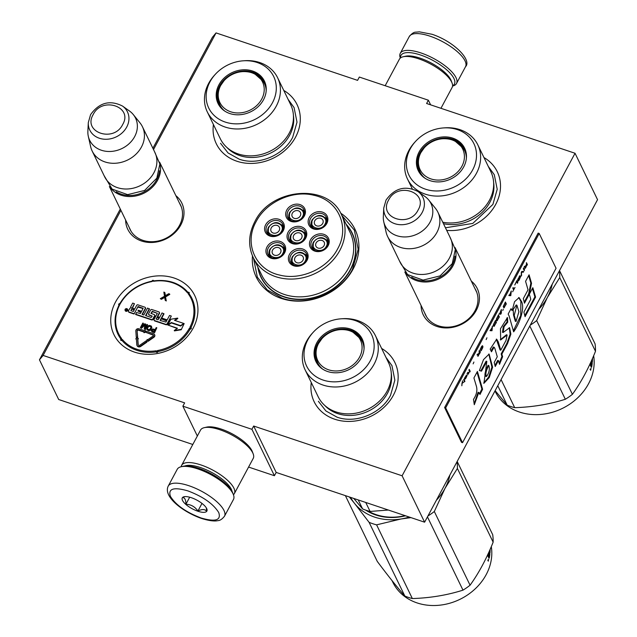 <?xml version="1.0" encoding="UTF-8"?>
<svg xmlns="http://www.w3.org/2000/svg" width="637" height="637" viewBox="0 0 637 637"><rect width="100%" height="100%" fill="white"/><g stroke="black" fill="none" stroke-linecap="round" stroke-linejoin="round"><path stroke-width="0.96" d="M153.509 149.544L216.047 32.909L357.572 80.358L359.34 77.061L428.375 100.208L426.607 103.497L575.044 153.262L402.106 475.783L253.677 426.026L251.91 429.314L182.875 406.175L184.634 402.879L43.109 355.438L120.919 210.321M252.475 255.923A54.846 46.206 -25.9 0 0 291.149 300.688A54.846 46.206 -25.9 0 0 353.089 269.101A54.846 46.206 -25.9 0 0 340.676 213.148M125.624 220.02A30.035 25.305 -25.9 0 0 148.126 242.371A30.035 25.305 -25.9 0 0 180.804 224.941A30.035 25.305 -25.9 0 0 175.868 195.647M421.065 305.473A30.035 25.305 -25.9 0 0 443.575 327.824A30.035 25.305 -25.9 0 0 476.253 310.394A30.035 25.305 -25.9 0 0 471.308 281.1M483.977 157.546A44.869 37.806 154.1 0 1 495.737 204.326A44.869 37.806 154.1 0 1 446.696 230.355M283.76 90.43A44.869 37.806 154.1 0 1 295.528 137.21A44.869 37.806 154.1 0 1 243.844 162.905A44.869 37.806 154.1 0 1 213.419 124.541M381.627 348.431A44.869 37.806 154.1 0 1 393.387 395.211A44.869 37.806 154.1 0 1 341.703 420.906A44.869 37.806 154.1 0 1 311.278 382.542M115.512 302.057A44.869 37.806 154.1 0 1 174.196 278.05A44.869 37.806 154.1 0 1 193.178 328.095A44.869 37.806 154.1 0 1 134.487 352.102A44.869 37.806 154.1 0 1 115.512 302.057M216.047 32.909L212.392 37.296L152.888 148.27M43.109 355.438L39.454 359.817L120.297 209.04M39.454 359.817L58.708 399.526L192.804 444.483M182.875 406.175L197.343 436.019M251.91 429.314L274.412 475.72L248.581 467.064M274.412 475.72L276.179 472.431L253.677 426.026M402.106 475.783L424.608 522.189L276.179 472.431M575.044 153.262L597.546 199.668L424.608 522.189M428.375 100.208L430.628 104.842M346.09 224.192A50.673 42.687 -25.9 0 1 352.197 233.102A50.673 42.687 -25.9 0 1 350.454 269.913A50.673 42.687 154.1 0 1 304.518 299.342A50.673 42.687 154.1 0 1 261.011 277.326A50.673 42.687 154.1 0 1 257.802 267.014M129.207 227.409A28.036 23.625 -25.9 0 0 130.052 229.424A28.036 23.625 -25.9 0 0 154.13 241.614A28.036 23.625 -25.9 0 0 179.546 225.323A28.036 23.625 -25.9 0 0 180.51 204.955A28.036 23.625 -25.9 0 0 179.451 203.044M424.656 312.863A28.036 23.625 -25.9 0 0 425.5 314.877A28.036 23.625 -25.9 0 0 449.571 327.068A28.036 23.625 -25.9 0 0 474.995 310.776A28.036 23.625 -25.9 0 0 475.958 290.408A28.036 23.625 -25.9 0 0 474.899 288.497M341.774 215.298L354.347 230.116L358.193 249.306L352.5 269.284C340.389 293.267 306.596 307.09 281.992 298.124L267.253 289.907L257.34 277.167L253.486 258.112M159.76 163.104A27.917 23.521 154.1 0 1 157.594 180.239A27.917 23.521 -25.9 0 1 134.224 196.228A27.917 23.521 -25.9 0 1 110.034 187.222M159.489 170.772A27.12 22.852 154.1 0 1 156.718 179.618A27.12 22.852 -25.9 0 1 116.221 191.753M142.425 126.699L154.895 152.41A27.917 23.521 154.1 0 1 153.939 172.699A27.917 23.521 -25.9 0 1 128.626 188.91A27.917 23.521 -25.9 0 1 104.651 176.783L92.182 151.065A27.917 23.521 -25.9 0 0 116.157 163.199A27.917 23.521 -25.9 0 0 141.47 146.98A27.917 23.521 154.1 0 0 142.425 126.699A27.917 23.521 154.1 0 0 139.989 122.861L133.308 114.596A25.472 21.459 154.1 0 1 134.662 136.605A25.472 21.459 -25.9 0 1 109.182 151.495A25.472 21.459 -25.9 0 1 88.328 136.414L90.677 146.773A27.917 23.521 -25.9 0 0 92.182 151.065M122.487 106.045C109.867 99.714 99.229 102.581 90.581 114.644L88.304 122.623A20.917 17.621 -25.9 0 0 103.425 139.137A20.917 17.621 -25.9 0 0 126.723 127.05A20.917 17.621 -25.9 0 0 122.487 106.045L129.502 111.029A25.472 21.459 154.1 0 1 133.308 114.596M88.304 122.623L87.882 131.214A25.472 21.459 -25.9 0 0 88.328 136.414M455.208 248.557A27.917 23.521 154.1 0 1 453.042 265.693A27.917 23.521 -25.9 0 1 429.672 281.689A27.917 23.521 -25.9 0 1 405.482 272.676M454.937 256.225A27.12 22.852 154.1 0 1 452.166 265.072A27.12 22.852 -25.9 0 1 411.669 277.206M437.874 212.153L450.343 237.872A27.917 23.521 154.1 0 1 449.388 258.152A27.917 23.521 -25.9 0 1 424.075 274.372A27.917 23.521 -25.9 0 1 400.1 262.237L387.63 236.518A27.917 23.521 -25.9 0 0 411.598 248.653A27.917 23.521 -25.9 0 0 436.91 232.433A27.917 23.521 154.1 0 0 437.874 212.153A27.917 23.521 154.1 0 0 435.429 208.315L428.757 200.05A25.472 21.459 154.1 0 1 430.102 222.058A25.472 21.459 -25.9 0 1 404.63 236.948A25.472 21.459 -25.9 0 1 383.769 221.867L386.126 232.226A27.917 23.521 -25.9 0 0 387.63 236.518M417.936 191.498C405.315 185.168 394.677 188.034 386.022 200.098L383.753 208.076A20.917 17.621 -25.9 0 0 398.866 224.59A20.917 17.621 -25.9 0 0 422.172 212.503A20.917 17.621 -25.9 0 0 417.936 191.498L424.951 196.483A25.472 21.459 154.1 0 1 428.757 200.05M383.753 208.076L383.331 216.668A25.472 21.459 -25.9 0 0 383.769 221.867M224.471 516.257L233.468 499.472A31.906 11.211 -151.8 0 0 233.405 494.662L232.704 492.831A30.313 10.654 -151.8 0 0 232.29 491.868A30.313 10.654 -151.8 0 0 198.927 468.378A30.313 10.654 -151.8 0 0 183.177 466.276L181.274 466.706A31.906 11.211 -151.8 0 0 177.229 469.31L168.232 486.095C162.841 496.756 183.337 512.204 201.642 518.494C212.726 521.926 216.986 520.851 217.878 520.628C219.908 520.652 222.106 519.195 224.471 516.257A31.906 11.211 -151.8 0 0 188.847 485.705A31.906 11.211 -151.8 0 0 168.232 486.095M233.405 494.662A31.906 11.211 -151.8 0 0 232.967 493.651A31.906 11.211 -151.8 0 0 197.844 468.92A31.906 11.211 -151.8 0 0 181.274 466.706M188.019 490.928C173.734 486.811 167.865 488.627 170.421 496.366C175.836 505.069 186.084 512.275 201.149 518C215.433 522.117 221.302 520.31 218.746 512.57C213.331 503.867 203.084 496.653 188.019 490.928M191.299 497.696A13.958 4.905 -151.8 0 0 184.053 496.733A13.958 4.905 -151.8 0 0 184.491 503.119A13.958 4.905 -151.8 0 0 197.868 511.232A13.958 4.905 -151.8 0 0 206.858 508.955A13.958 4.905 -151.8 0 0 191.299 497.696M184.857 496.605L182.668 497.529C184.841 497.72 185.924 499.957 185.916 504.225C191.004 504.464 194.994 506.733 197.9 511.049C201.897 509.051 204.811 509.09 206.627 511.169L206.348 507.936M197.9 511.049L201.985 503.413M185.916 504.225L189.683 497.21M400.538 57.887A30.313 10.654 28.2 0 1 420.571 55.021A30.313 10.654 28.2 0 1 453.934 78.51A30.313 10.654 28.2 0 1 452.573 85.796M400.323 58.063A31.906 11.211 28.2 0 1 400.283 53.317A31.906 11.211 28.2 0 1 420.898 52.927A31.906 11.211 28.2 0 1 456.02 77.658A31.906 11.211 28.2 0 1 456.522 83.479A31.906 11.211 28.2 0 1 452.549 86.067M232.043 491.382A27.917 9.81 -151.8 0 0 231.279 489.2A27.917 9.81 -151.8 0 0 200.551 467.566A27.917 9.81 -151.8 0 0 184.754 466.029M233.429 494.726A29.915 10.511 -151.8 0 0 234.36 493.587A29.915 10.511 -151.8 0 0 233.883 488.133A29.915 10.511 -151.8 0 0 200.966 464.954A29.915 10.511 -151.8 0 0 181.633 465.321A29.915 10.511 -151.8 0 0 181.203 466.722M234.36 493.587L253.239 458.377A29.915 10.511 -151.8 0 0 253.176 453.863L252.308 451.577A27.917 9.81 -151.8 0 0 251.926 450.693A27.917 9.81 -151.8 0 0 221.198 429.059A27.917 9.81 -151.8 0 0 206.691 427.116L204.302 427.658A29.915 10.511 -151.8 0 0 200.512 430.102L181.633 465.321M253.176 453.863A29.915 10.511 -151.8 0 0 252.77 452.915A29.915 10.511 -151.8 0 0 219.845 429.736A29.915 10.511 -151.8 0 0 204.302 427.658M385.17 85.724L399.391 59.201A29.915 10.511 28.2 0 1 403.181 56.757L405.57 56.215A27.917 9.81 28.2 0 1 420.078 58.15A27.917 9.81 28.2 0 1 450.805 79.792A27.917 9.81 28.2 0 1 451.187 80.676L452.055 82.961A29.915 10.511 28.2 0 1 452.119 87.468L440.947 108.306M403.181 56.757A29.915 10.511 28.2 0 1 418.724 58.835A29.915 10.511 28.2 0 1 451.641 82.014A29.915 10.511 28.2 0 1 452.055 82.961M207.272 111.857A39.088 32.933 154.1 0 0 225.148 127.05A39.088 32.933 -25.9 0 0 268.145 116.651A39.088 32.933 -25.9 0 0 277.613 77.746L290.647 104.619A39.088 32.933 -25.9 0 1 281.18 143.524A39.088 32.933 -25.9 0 1 238.182 153.931A39.088 32.933 154.1 0 1 220.306 138.731L207.272 111.857A39.088 32.933 154.1 0 1 214.343 75.389L215.274 74.362A36.094 30.409 -25.9 0 0 225.251 122.073A36.094 30.409 -25.9 0 0 272.461 102.756A36.094 30.409 -25.9 0 0 257.189 62.506A36.094 30.409 -25.9 0 0 243.215 60.81A36.094 30.409 -25.9 0 0 215.274 74.362M219.096 104.691A25.329 21.34 154.1 0 1 218.595 90.701M224.479 110.902A25.329 21.34 154.1 0 1 218.81 104.11A25.329 21.34 154.1 0 1 224.941 78.9A25.329 21.34 154.1 0 1 252.801 72.164A25.329 21.34 -25.9 0 1 264.387 82.006A25.329 21.34 -25.9 0 1 266.202 90.669M229.83 113.537A25.759 21.698 -25.9 0 0 266.226 90.263A25.759 21.698 -25.9 0 0 252.618 71.033A25.759 21.698 -25.9 0 0 220.728 81.942A25.759 21.698 -25.9 0 0 224.144 110.671A25.759 21.698 -25.9 0 0 229.83 113.537M227.003 147.545A38.148 32.137 154.1 0 0 239.783 155.595A38.148 32.137 -25.9 0 0 278.058 148.54A38.148 32.137 -25.9 0 0 293.418 115.337M277.613 77.746A39.088 32.933 -25.9 0 0 259.737 62.545A39.088 32.933 154.1 0 0 244.592 60.714L243.215 60.81M288.067 99.308L294.087 107.605L297.001 122.161L292.686 137.305C283.505 155.5 257.874 165.978 239.217 159.178L228.038 152.952L220.521 143.285M220.728 85.406A23.673 19.938 154.1 0 1 224.049 80.684A23.673 19.938 154.1 0 1 242.745 71.615A23.673 19.938 154.1 0 1 261.696 99.141A23.673 19.938 -25.9 0 1 230.745 111.801A23.673 19.938 -25.9 0 1 220.728 85.406M242.745 71.615C252.602 71.288 259.816 75.214 264.395 83.407A24.732 20.83 154.1 0 1 266.178 90.98M224.049 80.684L220.617 85.565C217.249 92.086 217.01 98.56 219.9 104.986A24.732 20.83 -25.9 0 0 224.734 111.077M266.083 87.826A24.333 20.495 -25.9 0 0 265.669 86.943M222.329 109.046A24.333 20.495 154.1 0 1 221.883 108.171M154.449 336.089A2.15 1.815 -25.9 0 0 153.541 333.684L146.263 331.248L145.698 332.299L152.976 334.743A0.876 0.741 154.1 0 1 153.047 336.049L147.473 339.919L147.139 339.489L146.765 341.066L148.485 341.193L148.15 340.763L153.716 336.901A2.15 1.815 -25.9 0 0 154.449 336.089M148.413 341.098L153.907 337.284A2.15 1.815 -25.9 0 0 154.608 334.728M119.055 305.083L118.912 304.781A0.796 0.669 -25.9 0 0 119.947 304.351L119.087 305.019C114.087 315.204 113.736 324.981 118.036 334.353A41.087 34.613 -25.9 0 0 120.903 339.067L120.95 339.298M128.61 311.764A0.995 0.844 -25.9 0 0 129.136 312.361L134.065 314.017L138.022 306.516L143.102 308.292L141.613 311.294L138.364 310.203L137.926 311.023L141.024 312.385M134.065 314.017L137.791 307.074L143.086 308.539M132.615 308.181A0.995 0.844 -25.9 0 1 132.711 307.663L134.447 303.69L132.687 303.101L130.888 306.453A1.274 1.075 -25.9 0 0 131.429 307.878A1.274 1.075 -25.9 0 0 129.757 308.563L128.523 310.864A0.995 0.844 -25.9 0 0 128.945 311.979L133.881 313.627M142.401 314.503L145.515 308.69A0.995 0.844 -25.9 0 0 145.427 307.79M145.921 315.689L149.48 309.049L147.529 308.069L143.827 314.981L142.067 314.391L145.332 308.308A0.995 0.844 -25.9 0 0 144.91 307.193L137.934 304.852A0.995 0.844 -25.9 0 0 136.629 305.386L134.71 308.977L132.95 308.388A0.995 0.844 154.1 0 1 132.528 307.273L134.447 303.69M148.74 314.559A0.995 0.844 -25.9 0 0 149.265 315.148L152.243 316.151L151.208 317.457L145.586 315.578L149.289 308.666M157.689 316.677L159.465 313.364A0.995 0.844 -25.9 0 0 159.369 312.464M160.42 320.546L163.98 313.914L162.029 312.934L159.664 317.345L157.355 316.565L159.274 312.982A0.995 0.844 -25.9 0 0 158.852 311.867L151.877 309.534A0.995 0.844 -25.9 0 0 150.579 310.068L148.652 313.651A0.995 0.844 -25.9 0 0 149.074 314.766L152.243 316.135M166.591 320.96L162.109 319.137L166.735 320.682L165.978 322.099L160.086 320.435L163.789 313.523M154.154 320.331A0.995 0.844 -25.9 0 0 154.68 320.929L166.018 324.727A0.995 0.844 -25.9 0 0 167.324 324.193L171.297 316.04L169.538 315.45L167.173 319.862L162.546 318.309L162.109 319.137M151.152 313.523L152.466 311.684L157.347 313.316L154.066 319.424A0.995 0.844 -25.9 0 0 154.488 320.538L165.835 324.344A0.995 0.844 -25.9 0 0 167.133 323.811L171.297 316.04M137.926 311.023L141.167 312.114L140.411 313.531L136.469 312.52L135.761 314.582L151.71 319.933A0.995 0.844 -25.9 0 0 153.015 319.4L154.815 316.04A0.995 0.844 -25.9 0 0 154.719 315.14M125.186 310.538A1.378 1.163 -25.9 0 0 127.687 310.538A1.378 1.163 -25.9 0 0 127.615 309.359M168.2 325.133L177.476 328.246L174.243 330.499L174.427 330.89L181.242 329.751L184.165 323.572L180.629 326.04L171.353 322.935L168.2 325.133L177.158 328.461M174.976 320.499L177.827 318.508L177.643 318.118L170.891 319.241L167.802 325.005L171.329 322.537L180.605 325.642L183.767 323.445L174.474 320.331L177.643 318.118M171.457 322.967L180.693 326.001M167.802 325.005L168.24 325.212M138.229 345.039A1.274 1.075 -25.9 0 1 138.213 344.904L137.799 338.932L138.412 338.82L136.915 337.554L135.753 338.868L136.398 339.171M137.074 345.604A2.556 2.15 -25.9 0 0 137.154 345.803A2.556 2.15 -25.9 0 0 140.793 346.385L146.964 342.101L146.781 341.719L146.104 340.867L139.933 345.15A1.274 1.075 154.1 0 1 138.022 344.521L137.608 338.542L138.229 338.43M153.437 335.293A0.876 0.741 -25.9 0 0 153.167 335.126L152.976 334.743M145.698 332.299L153.167 335.126M146.765 341.066L148.485 341.193M136.27 337.323L137.504 337.108L137.059 330.699A0.876 0.741 154.1 0 1 138.301 329.823L144.169 331.789L144.058 332.737L145.738 332.028L145.037 330.173L144.734 330.738L138.866 328.772A2.15 1.815 -25.9 0 0 135.824 330.914L136.27 337.323L136.836 337.642M137.003 337.61L137.696 337.491L137.059 330.699M137.25 331.081A0.876 0.741 -25.9 0 1 138.492 330.205L144.018 332.06M151.311 330.834L152.187 331.909L154.568 332.705L156.813 327.776L156.216 327.577L155.133 329.608L152.8 328.939L151.28 330.022L151.55 331.256L154.377 332.323L156.813 327.776M146.797 329.433L148.517 330.675L150.165 330.436L151.869 327.697L151.208 326.009L149.416 325.411L148.317 325.722L146.773 327.944L147.083 329.759L149.376 330.3L150.746 329.273L151.678 327.307L151.495 326.335M145.387 327.474L145.785 324.408L144.806 323.755L141.502 326.861L143.421 323.285L142.823 323.086L140.387 327.625L141.279 327.928L144.941 324.368L144.257 328.923L145.148 329.225L147.585 324.687L146.988 324.48L145.069 328.063L145.602 324.018M144.257 328.923L145.34 329.616L147.585 324.687M140.387 327.625L141.47 328.318L144.846 325.037M142.298 326.112L143.421 323.285M165.413 295.64L164.903 292.749L163.852 292.08L164.497 296.261L160.325 298.657L161.185 298.944L164.625 296.961L165.214 300.298L166.074 300.584L165.357 296.547L169.601 294.007L168.741 293.713L165.302 295.703L164.712 292.367M165.214 300.298L166.265 300.975L165.548 296.93L169.792 294.39L169.601 294.007M160.325 298.657L161.376 299.334L164.704 297.415M118.912 304.781L119.557 303.809M135.57 314.2L151.518 319.543A0.995 0.844 -25.9 0 0 152.824 319.01L154.624 315.657A0.995 0.844 -25.9 0 0 154.202 314.543L150.953 313.372L152.275 311.294L157.347 313.308M127.496 310.155A1.378 1.163 -25.9 0 0 125.115 309.351A1.378 1.163 -25.9 0 0 127.496 310.155M181.242 329.751L184.165 323.572M174.243 330.499L181.059 329.369M135.753 338.868L136.366 338.757L136.788 344.736A2.556 2.15 -25.9 0 0 136.963 345.413A2.556 2.15 -25.9 0 0 140.602 346.002L146.781 341.719M145.738 332.028L145.037 330.173M143.866 332.347L145.555 331.638M131.644 308.921L134.264 309.797L133.364 311.477L131.015 310.689L131.644 308.921L134.12 310.076M156.909 317.393L159.226 318.166L158.048 319.75L156.288 319.161L156.909 317.393L159.075 318.444M125.505 310.418L126.23 308.778L126.675 309.757L127.257 309.128L126.405 310.721L125.505 310.418M154.823 330.189L154.043 331.638L151.813 330.547L152.585 329.552L154.823 330.189M147.84 329.44L147.258 328.565L148.453 326.343L150.794 326.558L150.921 327.625L149.838 329.433L147.84 329.44M130.88 310.338L131.827 309.303M156.153 318.803L157.1 317.775M125.712 310.49L126.341 310.378L125.895 310.219M126.23 308.778L126.078 309.805M152.012 330.89L151.869 330.229M152.06 330.611L152.028 329.934M152.219 330.324L152.283 329.679M152.474 330.062L152.585 329.552M153.119 329.942L154.672 330.46M147.473 329.178L147.258 328.565M147.45 328.955L147.37 328.143M147.553 328.533L148.142 326.693M148.333 327.084L148.453 326.343M148.636 326.725L148.803 326.12M148.994 326.502L149.209 326.025M149.846 326.447L150.635 326.717L150.451 326.327M306.883 259.195A7.978 6.72 -25.9 0 0 306.357 255.851C301.938 250.835 297.24 251.177 292.264 256.87L292.001 262.81A7.978 6.72 -25.9 0 0 294.294 265.295M305.203 261.027C309.686 253.518 296.492 249.091 292.773 256.862C288.298 264.379 301.484 268.798 305.203 261.027M292.272 257.022A7.978 6.72 -25.9 0 0 292.001 262.81M302.957 260.278A4.586 3.862 154.1 0 1 298.801 262.938A4.586 3.862 154.1 0 1 294.859 260.947A4.586 3.862 154.1 0 1 295.019 257.619A4.586 3.862 -25.9 0 1 299.175 254.951A4.586 3.862 -25.9 0 1 303.116 256.942A4.586 3.862 -25.9 0 1 302.957 260.278M305.545 237.004A7.978 6.72 -25.9 0 0 305.019 233.66C300.6 228.643 295.902 228.986 290.926 234.679L290.663 240.627A7.978 6.72 -25.9 0 0 292.964 243.103M303.865 238.835C308.348 231.327 295.154 226.899 291.435 234.671C286.961 242.187 300.154 246.607 303.865 238.835M290.934 234.83A7.978 6.72 -25.9 0 0 290.663 240.627M301.62 238.087A4.586 3.862 154.1 0 1 297.463 240.754A4.586 3.862 154.1 0 1 293.522 238.756A4.586 3.862 154.1 0 1 293.681 235.427A4.586 3.862 -25.9 0 1 297.845 232.76A4.586 3.862 -25.9 0 1 301.779 234.75A4.586 3.862 -25.9 0 1 301.62 238.087M326.646 222.337A7.978 6.72 -25.9 0 0 326.12 218.993C321.701 213.976 317.003 214.319 312.026 220.012L311.764 225.952A7.978 6.72 -25.9 0 0 314.065 228.436M324.966 224.168C329.448 216.652 316.255 212.232 312.536 220.004C308.061 227.52 321.255 231.94 324.966 224.168M312.034 220.155A7.978 6.72 -25.9 0 0 311.764 225.952M322.72 223.42A4.586 3.862 154.1 0 1 318.564 226.079A4.586 3.862 154.1 0 1 314.622 224.089A4.586 3.862 154.1 0 1 314.782 220.752A4.586 3.862 -25.9 0 1 318.946 218.093A4.586 3.862 -25.9 0 1 322.879 220.083A4.586 3.862 -25.9 0 1 322.72 223.42M283.107 229.479A7.978 6.72 -25.9 0 0 282.581 226.143C278.17 221.127 273.464 221.469 268.488 227.162L268.225 233.102A7.978 6.72 -25.9 0 0 270.526 235.586M281.427 231.319C285.909 223.802 272.716 219.383 269.005 227.154C264.522 234.663 277.716 239.09 281.427 231.319M268.495 227.305A7.978 6.72 -25.9 0 0 268.225 233.102M279.181 230.562A4.586 3.862 154.1 0 1 275.025 233.23A4.586 3.862 154.1 0 1 271.091 231.239A4.586 3.862 154.1 0 1 271.243 227.903A4.586 3.862 -25.9 0 1 275.407 225.235A4.586 3.862 -25.9 0 1 279.34 227.234A4.586 3.862 -25.9 0 1 279.181 230.562M284.444 251.671A7.978 6.72 -25.9 0 0 283.919 248.326C279.5 243.318 274.802 243.653 269.825 249.354L269.562 255.294A7.978 6.72 -25.9 0 0 271.864 257.77M282.764 253.51C287.247 245.993 274.053 241.574 270.335 249.338C265.86 256.854 279.054 261.281 282.764 253.51M269.833 249.497A7.978 6.72 -25.9 0 0 269.562 255.294M280.519 252.754A4.586 3.862 154.1 0 1 276.362 255.421A4.586 3.862 154.1 0 1 272.421 253.422A4.586 3.862 154.1 0 1 272.58 250.094A4.586 3.862 -25.9 0 1 276.737 247.427A4.586 3.862 -25.9 0 1 280.678 249.425A4.586 3.862 -25.9 0 1 280.519 252.754M304.207 214.812A7.978 6.72 -25.9 0 0 303.682 211.468C299.271 206.452 294.573 206.794 289.588 212.495L289.325 218.435A7.978 6.72 -25.9 0 0 291.627 220.912M302.527 216.644C307.01 209.135 293.816 204.708 290.106 212.479C285.623 219.996 298.817 224.415 302.527 216.644M289.596 212.639A7.978 6.72 -25.9 0 0 289.325 218.435M300.282 215.895A4.586 3.862 154.1 0 1 296.125 218.563A4.586 3.862 154.1 0 1 292.192 216.564A4.586 3.862 154.1 0 1 292.343 213.236A4.586 3.862 -25.9 0 1 296.508 210.568A4.586 3.862 -25.9 0 1 300.441 212.567A4.586 3.862 -25.9 0 1 300.282 215.895M327.983 244.52A7.978 6.72 -25.9 0 0 327.458 241.184C323.039 236.168 318.341 236.51 313.364 242.203L313.101 248.143A7.978 6.72 -25.9 0 0 315.395 250.628M326.303 246.36C330.786 238.843 317.592 234.424 313.874 242.195C309.399 249.712 322.585 254.131 326.303 246.36M313.372 242.347A7.978 6.72 -25.9 0 0 313.101 248.143M324.058 245.611A4.586 3.862 154.1 0 1 319.901 248.271A4.586 3.862 154.1 0 1 315.96 246.28A4.586 3.862 154.1 0 1 316.119 242.944A4.586 3.862 -25.9 0 1 320.276 240.284A4.586 3.862 -25.9 0 1 324.217 242.275A4.586 3.862 -25.9 0 1 324.058 245.611M301.158 228.38A8.974 7.564 154.1 0 1 305.258 231.876A8.974 7.564 154.1 0 1 303.085 240.802A8.974 7.564 154.1 0 1 293.211 243.191A8.974 7.564 154.1 0 1 289.11 239.703A8.974 7.564 154.1 0 1 291.284 230.769A8.974 7.564 154.1 0 1 301.158 228.38M304.056 232.25A8.974 7.564 154.1 0 1 305.816 233.636M290.146 241.232A8.974 7.564 154.1 0 1 290.146 238.994M292.399 243.605A10.168 8.568 154.1 0 1 288.099 232.258A10.168 8.568 154.1 0 1 301.405 226.82A10.168 8.568 154.1 0 1 305.704 238.158A10.168 8.568 154.1 0 1 292.399 243.605M278.719 220.864A8.974 7.564 154.1 0 1 282.82 224.351A8.974 7.564 154.1 0 1 280.646 233.285A8.974 7.564 154.1 0 1 270.773 235.674A8.974 7.564 154.1 0 1 266.672 232.187A8.974 7.564 154.1 0 1 268.846 223.253A8.974 7.564 154.1 0 1 278.719 220.864M281.618 224.726A8.974 7.564 154.1 0 1 283.377 226.111M267.707 233.707A8.974 7.564 154.1 0 1 267.707 231.47M269.969 236.08A10.168 8.568 154.1 0 1 265.661 224.734A10.168 8.568 154.1 0 1 278.966 219.295A10.168 8.568 154.1 0 1 283.266 230.634A10.168 8.568 154.1 0 1 269.969 236.08M299.82 206.189A8.974 7.564 154.1 0 1 303.921 209.684A8.974 7.564 154.1 0 1 301.747 218.61A8.974 7.564 154.1 0 1 291.873 220.999A8.974 7.564 154.1 0 1 287.773 217.512A8.974 7.564 154.1 0 1 289.946 208.578A8.974 7.564 154.1 0 1 299.82 206.189M302.718 210.059A8.974 7.564 154.1 0 1 304.478 211.444M288.808 219.04A8.974 7.564 154.1 0 1 288.808 216.803M291.069 221.413A10.168 8.568 154.1 0 1 286.761 210.067A10.168 8.568 154.1 0 1 300.067 204.628A10.168 8.568 154.1 0 1 304.367 215.967A10.168 8.568 154.1 0 1 291.069 221.413M272.11 257.866A8.974 7.564 -25.9 0 0 281.984 255.477A8.974 7.564 -25.9 0 0 284.158 246.543A8.974 7.564 -25.9 0 0 280.057 243.055A8.974 7.564 -25.9 0 0 270.184 245.444A8.974 7.564 -25.9 0 0 268.01 254.37A8.974 7.564 -25.9 0 0 272.11 257.866M284.715 248.303A8.974 7.564 -25.9 0 0 282.955 246.917M269.045 253.661A8.974 7.564 -25.9 0 0 269.045 255.899M280.304 241.487A10.168 8.568 -25.9 0 0 266.999 246.925A10.168 8.568 -25.9 0 0 271.298 258.272A10.168 8.568 -25.9 0 0 284.604 252.825A10.168 8.568 -25.9 0 0 280.304 241.487M323.588 235.905A8.974 7.564 -25.9 0 0 313.723 238.294A8.974 7.564 -25.9 0 0 311.549 247.228A8.974 7.564 -25.9 0 0 315.649 250.715A8.974 7.564 -25.9 0 0 325.523 248.326A8.974 7.564 -25.9 0 0 327.697 239.393A8.974 7.564 -25.9 0 0 323.588 235.905M312.584 246.519A8.974 7.564 -25.9 0 0 312.584 248.756M328.254 241.152A8.974 7.564 -25.9 0 0 326.494 239.767M314.837 251.121A10.168 8.568 -25.9 0 0 328.143 245.683A10.168 8.568 -25.9 0 0 323.843 234.336A10.168 8.568 -25.9 0 0 310.538 239.783A10.168 8.568 -25.9 0 0 314.837 251.121M322.258 213.713A8.974 7.564 -25.9 0 0 312.385 216.102A8.974 7.564 -25.9 0 0 310.211 225.036A8.974 7.564 -25.9 0 0 314.312 228.524A8.974 7.564 -25.9 0 0 324.185 226.135A8.974 7.564 -25.9 0 0 326.359 217.201A8.974 7.564 -25.9 0 0 322.258 213.713M311.246 224.328A8.974 7.564 -25.9 0 0 311.246 226.565M326.916 218.961A8.974 7.564 -25.9 0 0 325.157 217.575M313.5 228.93A10.168 8.568 -25.9 0 0 326.805 223.491A10.168 8.568 -25.9 0 0 322.505 212.145A10.168 8.568 -25.9 0 0 309.2 217.591A10.168 8.568 -25.9 0 0 313.5 228.93M294.549 265.382A8.974 7.564 154.1 0 1 290.448 261.895A8.974 7.564 154.1 0 1 292.622 252.961A8.974 7.564 154.1 0 1 302.487 250.572A8.974 7.564 154.1 0 1 306.596 254.067A8.974 7.564 154.1 0 1 304.422 262.993A8.974 7.564 154.1 0 1 294.549 265.382M291.483 263.423A8.974 7.564 154.1 0 1 291.483 261.186M305.394 254.442A8.974 7.564 154.1 0 1 307.153 255.819M302.742 249.011A10.168 8.568 154.1 0 1 307.042 260.35A10.168 8.568 154.1 0 1 293.737 265.788A10.168 8.568 154.1 0 1 289.437 254.45A10.168 8.568 154.1 0 1 302.742 249.011M256.17 221.557C243.653 243.406 255.493 270.112 279.922 275.136C301.014 280.599 327.657 268.472 337.634 248.86C350.151 227.011 338.311 200.305 313.882 195.28C292.789 189.818 266.147 201.945 256.17 221.557M258.089 267.596A50.458 42.504 -25.9 0 0 261.162 277.143A50.458 42.504 -25.9 0 0 304.486 299.072A50.458 42.504 -25.9 0 0 350.231 269.762A50.458 42.504 154.1 0 0 351.958 233.11A50.458 42.504 154.1 0 0 346.369 224.781M253.231 257.587L261.847 275.359A49.057 41.333 -25.9 0 0 303.976 296.683A49.057 41.333 -25.9 0 0 348.447 268.185A49.057 41.333 154.1 0 0 350.135 232.545L341.512 214.765C328.302 182.994 270.9 187.772 254.88 221.58C248.502 234.002 247.952 246.001 253.231 257.587A49.057 41.333 -25.9 0 0 295.353 278.902A49.057 41.333 -25.9 0 0 339.832 250.413A49.057 41.333 -25.9 0 0 341.512 214.765M442.747 222.209A39.088 32.933 -25.9 0 0 483.085 208.952A39.088 32.933 -25.9 0 0 490.856 171.735L477.822 144.862A39.088 32.933 -25.9 0 0 459.946 129.661A39.088 32.933 154.1 0 0 444.801 127.83L443.424 127.933A36.094 30.409 -25.9 0 0 415.483 141.478A36.094 30.409 -25.9 0 0 425.46 189.189A36.094 30.409 -25.9 0 0 472.67 169.88A36.094 30.409 -25.9 0 0 457.398 129.622A36.094 30.409 -25.9 0 0 443.424 127.933M419.305 171.807A25.329 21.34 154.1 0 1 418.812 157.817M424.688 178.018A25.329 21.34 154.1 0 1 419.019 171.234A25.329 21.34 154.1 0 1 425.15 146.024A25.329 21.34 154.1 0 1 453.011 139.28A25.329 21.34 -25.9 0 1 464.596 149.122A25.329 21.34 -25.9 0 1 466.419 157.785M430.039 180.653A25.759 21.698 -25.9 0 0 466.443 157.379A25.759 21.698 -25.9 0 0 452.827 138.149A25.759 21.698 -25.9 0 0 420.938 149.058A25.759 21.698 -25.9 0 0 424.353 177.787A25.759 21.698 -25.9 0 0 430.039 180.653M443.463 223.683A38.148 32.137 -25.9 0 0 493.627 182.453M415.483 141.478L414.552 142.505A39.088 32.933 154.1 0 0 407.481 178.973A39.088 32.933 154.1 0 0 425.357 194.174A39.088 32.933 -25.9 0 0 468.354 183.767A39.088 32.933 -25.9 0 0 477.822 144.862M488.276 166.424L494.296 174.729L497.218 189.277L492.895 204.429L472.797 223.428L445.454 227.783M559.525 270.574L595.062 343.837A59.83 50.403 154.1 0 1 595.491 351.29C588.867 367.852 581.175 382.192 572.416 394.327A59.83 50.403 154.1 0 1 565.337 399.272C549.532 404.288 532.651 407.091 514.704 407.68A59.83 50.403 154.1 0 1 510.882 406.557A59.83 50.403 154.1 0 1 507.195 405.164L497.776 385.743M593.644 355.749A52.847 44.526 154.1 0 1 572.671 402.082A52.847 44.526 154.1 0 1 519.418 412.028A52.847 44.526 154.1 0 1 495.244 391.484L494.989 390.943M591.247 361.259L592.227 363.281A52.847 44.526 154.1 0 1 591.622 367.167L590.833 366.386L590.802 365.065L590.403 365.495L590.802 365.065L590.181 365.041M590.308 363.321L590.841 363.623L590.045 363.894M590.921 361.975L591.048 362.246A52.847 44.526 154.1 0 1 590.841 363.623M592.482 358.464A52.847 44.526 154.1 0 1 592.338 362.182L591.988 361.466A52.847 44.526 154.1 0 0 592.115 359.308M592.227 363.281L591.566 363.305M591.152 365.542A52.051 43.849 154.1 0 1 590.961 366.641M591.622 367.167L591.208 367.151M591.025 362.421L591.287 362.963M591.47 365.415A52.847 44.526 154.1 0 0 591.749 363.679L591.399 362.963A52.847 44.526 154.1 0 1 591.088 364.921L591.47 365.415L590.746 365.503M591.399 362.963L590.945 362.963M590.483 363.974A52.051 43.849 154.1 0 1 590.324 364.905L590.395 365.049M591.088 364.921L590.324 364.905M590.539 370.169L591.048 368.234L590.658 370.28M589.838 364.332L590.403 365.495M507.195 405.164L495.132 390.664M559.405 270.805A59.83 50.403 154.1 0 1 559.74 277.581L547.366 297.463L536.665 320.61A59.83 50.403 154.1 0 1 530.279 325.125M547.366 297.463A53.842 45.362 154.1 0 1 538.719 309.383M552.231 284.174A53.842 45.362 154.1 0 1 547.414 297.375M595.491 351.29L559.74 277.581M572.416 394.327L536.665 320.61M565.337 399.272L529.801 326.009M514.704 407.68L501.08 379.58M420.938 152.522A23.673 19.938 154.1 0 1 424.258 147.8A23.673 19.938 154.1 0 1 442.954 138.739A23.673 19.938 154.1 0 1 461.905 166.257A23.673 19.938 -25.9 0 1 430.954 178.917A23.673 19.938 -25.9 0 1 420.938 152.522M442.954 138.739C452.811 138.404 460.025 142.338 464.612 150.523A24.732 20.83 154.1 0 1 466.395 158.095M424.258 147.8L420.826 152.689C417.458 159.202 417.219 165.676 420.109 172.109A24.732 20.83 -25.9 0 0 424.943 178.193M466.292 154.95A24.333 20.495 -25.9 0 0 465.878 154.058M422.538 176.162A24.333 20.495 154.1 0 1 422.1 175.294M305.131 369.858A39.088 32.933 154.1 0 0 323.007 385.051A39.088 32.933 -25.9 0 0 366.004 374.652A39.088 32.933 -25.9 0 0 375.472 335.747L388.506 362.62A39.088 32.933 -25.9 0 1 379.039 401.525A39.088 32.933 -25.9 0 1 336.041 411.932A39.088 32.933 154.1 0 1 318.166 396.732L305.131 369.858A39.088 32.933 154.1 0 1 312.202 333.39L313.133 332.363A36.094 30.409 -25.9 0 0 323.11 380.066A36.094 30.409 -25.9 0 0 370.32 360.757A36.094 30.409 -25.9 0 0 355.048 320.507A36.094 30.409 -25.9 0 0 341.074 318.811A36.094 30.409 -25.9 0 0 313.133 332.363M353.782 498.445L362.596 508.931A59.83 50.403 -25.9 0 0 366.283 510.317A59.83 50.403 -25.9 0 0 370.105 511.447L365.742 502.458M362.596 508.931L358.233 499.941M316.955 362.684A25.329 21.34 154.1 0 1 316.462 348.694M322.338 368.903A25.329 21.34 154.1 0 1 316.669 362.111A25.329 21.34 154.1 0 1 322.8 336.901A25.329 21.34 154.1 0 1 350.661 330.165A25.329 21.34 -25.9 0 1 362.246 340.007A25.329 21.34 -25.9 0 1 364.061 348.67M327.689 371.538A25.759 21.698 -25.9 0 0 364.085 348.264A25.759 21.698 -25.9 0 0 350.477 329.034A25.759 21.698 -25.9 0 0 318.588 339.943A25.759 21.698 -25.9 0 0 322.003 368.672A25.759 21.698 -25.9 0 0 327.689 371.538M324.862 405.546A38.148 32.137 154.1 0 0 337.642 413.596A38.148 32.137 -25.9 0 0 375.918 406.541A38.148 32.137 -25.9 0 0 391.277 373.338M375.472 335.747A39.088 32.933 -25.9 0 0 357.596 320.546A39.088 32.933 154.1 0 0 342.451 318.715L341.074 318.811M370.105 511.447L388.363 510.038M385.926 357.309L391.946 365.606L394.86 380.162L390.545 395.306C381.364 413.501 355.733 423.979 337.077 417.179L325.897 410.953L318.381 401.286M457.175 461.451L492.712 534.714A59.83 50.403 154.1 0 1 493.142 542.175C486.517 558.729 478.825 573.077 470.066 585.212A59.83 50.403 154.1 0 1 462.988 590.149C447.182 595.165 430.301 597.968 412.354 598.565A59.83 50.403 154.1 0 1 408.532 597.434A59.83 50.403 154.1 0 1 404.845 596.049L369.094 522.332L354.53 503.381A53.842 45.362 -25.9 0 0 374.612 517.109A53.842 45.362 -25.9 0 0 401.055 518.98L376.602 524.848A59.83 50.403 154.1 0 1 372.78 523.725A59.83 50.403 154.1 0 1 369.094 522.332M491.294 546.634A52.847 44.526 154.1 0 1 470.321 592.959A52.847 44.526 154.1 0 1 417.068 602.913A52.847 44.526 154.1 0 1 392.894 582.369L392.05 580.626M488.898 552.136L489.877 554.166A52.847 44.526 154.1 0 1 489.272 558.052L488.483 557.271L488.452 555.95L488.053 556.38L488.452 555.95L487.831 555.926M487.958 554.198L488.491 554.509L487.695 554.779M488.571 552.86L488.698 553.131A52.847 44.526 154.1 0 1 488.491 554.509M490.124 549.349A52.847 44.526 154.1 0 1 489.988 553.067L489.638 552.351A52.847 44.526 154.1 0 0 489.757 550.185M489.877 554.166L489.216 554.19M488.802 556.427A52.051 43.849 154.1 0 1 488.611 557.526M489.272 558.052L488.858 558.036M488.675 553.306L488.937 553.848M489.12 556.3A52.847 44.526 154.1 0 0 489.399 554.556L489.049 553.84A52.847 44.526 154.1 0 1 488.738 555.806L489.12 556.3L488.396 556.388M489.049 553.84L488.595 553.848M488.133 554.859A52.051 43.849 154.1 0 1 487.974 555.783L488.046 555.934M488.738 555.806L487.974 555.783M488.189 561.054L488.698 559.119L488.308 561.165M487.488 555.217L488.053 556.38M404.845 596.049C396.732 586.717 387.551 575.179 377.287 561.428L345.381 495.634M410.961 517.618L401.055 518.98M457.048 461.69A59.83 50.403 154.1 0 1 457.39 468.458L445.016 488.348L434.315 511.495A59.83 50.403 154.1 0 1 427.921 516.01M445.016 488.348A53.842 45.362 154.1 0 1 436.369 500.268M409.249 517.045A53.842 45.362 154.1 0 1 401.159 518.964M449.881 475.059A53.842 45.362 154.1 0 1 445.064 488.261M493.142 542.175L457.39 468.458M470.066 585.212L434.315 511.495M462.988 590.149L427.451 516.886M412.354 598.565L376.602 524.848M367.812 510.81A50.458 42.504 -25.9 0 0 376.3 514.704A50.458 42.504 -25.9 0 0 405.076 515.644M365.718 510.126A51.255 43.181 -25.9 0 0 375.766 514.975A51.255 43.181 -25.9 0 0 405.538 515.795M354.53 503.381L354.483 503.31A53.842 45.362 154.1 0 1 350.597 497.378M354.483 503.31L349.339 496.956M487.623 560.106L488.125 560.146M318.588 343.407A23.673 19.938 154.1 0 1 321.908 338.685A23.673 19.938 154.1 0 1 340.604 329.616A23.673 19.938 154.1 0 1 359.555 357.142A23.673 19.938 -25.9 0 1 328.604 369.802A23.673 19.938 -25.9 0 1 318.588 343.407M340.604 329.616C350.461 329.289 357.675 333.215 362.262 341.408A24.732 20.83 154.1 0 1 364.038 348.972M321.908 338.685L318.476 343.566C315.108 350.079 314.869 356.553 317.759 362.986A24.732 20.83 -25.9 0 0 322.593 369.078M363.942 345.827A24.333 20.495 -25.9 0 0 363.528 344.943M320.188 367.047A24.333 20.495 154.1 0 1 319.742 366.171M462.327 383.179L463.792 382.089L462.374 382.55L462.47 380.807L461.825 385.775L461.992 383.068L463.306 382.248M526.473 262.683L526.528 264.236L525.477 266.194L524.562 266.25L524.132 267.054L525.143 266.967L524.912 268.424L527.412 264.618L526.473 262.683M524.577 269.905L523.638 267.978L523.272 268.663L524.211 270.598L524.577 269.905L523.487 268.257M523.718 271.521L521.791 271.426L521.297 272.341L521.249 276.116L521.663 272.134L523.343 272.206L523.718 271.521M519.274 279.794L520.429 277.095L519.975 275.67L517.674 279.643L518.128 281.068L519.044 279.723M517.427 283.25L517.793 282.557L516.854 280.622L514.76 285.01L516.607 281.562L517.427 283.25M509.21 294.883L508.844 295.568L510.77 295.664L511.312 290.974L509.696 294.915L509.21 294.883M503.246 306.556L503.907 307.91L506.327 303.945L505.388 302.01L503.246 306.556M503.23 309.176L502.816 310.498L503.23 309.176M501.335 313.261L501.383 309.486L499.774 313.428L498.914 314.081L500.841 314.176L501.008 313.149M496.446 318.922L496.279 320.26L496.94 320.905L499.36 316.939L498.421 315.004L496.446 318.922M493.492 324.44L493.317 325.778L493.978 326.423L496.398 322.457L495.467 320.522L493.492 324.44M486.923 337.777L486.158 339.593L486.923 337.777M470.202 371.323L469.262 369.388L468.888 370.081L469.827 372.016L470.202 371.323L469.111 369.675M465.145 377.136L464.453 378.362L465.05 379.119L465.559 378.72L466.833 376.26L465.305 378.418L466.603 375.05L465.145 377.136M512.642 291.778L514.983 287.406L513.995 289.254L513.159 287.526L512.785 288.211L513.629 289.939L512.642 291.778M490.036 330.643L491.963 330.738L492.505 326.04L492.13 327.689L490.036 330.643M468.06 372.255L467.04 373.529L467.797 372.908L468.155 373.648L467.558 375.082L469.039 372.319L468.466 373.075L468.06 372.255M480.067 349.785L482.217 346.48L482.328 348.152L480.561 351.051L481.341 350.469L482.719 347.746L482.591 345.787L481.612 346.432L480.067 349.785M479 351.226L479.422 352.086L478.371 354.045L477.463 354.1L477.025 354.905L478.045 354.817L477.806 356.266L480.306 352.468L479.374 350.533L479 351.226M473.912 362.039L473.148 363.854L473.912 362.039M463.959 379.278L463.648 379.859L464.588 381.786L464.899 381.213L463.959 379.278M476.325 385.998C477.591 390.155 476.643 394.614 473.49 399.367L474.302 404.71L478.793 392.496L479.972 394.494L482.599 389.287L477.408 371.443L473.92 377.956L476.325 385.998M479.382 370.551L481.5 371.148L486.827 361.386L483.961 383.291L489.232 377.574L492.624 367.191L489.12 354.084L483.515 359.602L479.382 370.551M506.025 340.397L500.762 350.207L498.253 341.806L496.693 339.195L490.172 349.116L491.477 351.799L494.081 347.213L494.814 348.24L497.266 356.744L494.216 362.437L495.244 366.498L498.421 360.574L499.512 364.324L502.617 356.736L501.86 354.156L507.554 343.542L510.882 334.091L509.608 327.689L503.15 332.506L504.09 326.662L507.737 322.163L507.514 317.529L500.483 328.716L500.642 339.983L507.108 334.99L506.025 340.397M509.154 316.095L513.645 331.829C519.617 323.532 524.936 308.483 521.584 301.596L519.067 297.575L514.561 301.699L512.156 310.514L511.049 308.65L508.159 314.041L509.154 316.095M524.482 303.204L529.323 294.167L531.537 283.282L529.068 274.818L525.573 281.331L528.041 289.811L523.319 298.61L524.482 303.204M535.574 297.097L532.827 287.701L529.339 294.214L530.788 299.263L523.909 312.098L525.071 316.693L535.574 297.097L534.881 296.866L532.428 288.457M445.661 407.887L462.542 442.691L556.069 268.257L539.189 233.453L445.661 407.887L444.626 407.537L461.507 442.341L462.542 442.691M527.412 264.618L526.321 262.97M526.847 264.912L527.07 264.506M525.931 267.381L524.92 267.588M525.605 267.914L524.936 267.516M525.302 268.249L525.262 267.795M525.222 267.604L525.31 267.054L524.211 266.903M524.012 270.199L524.235 269.793M523.343 272.206L523.319 271.497M521.472 272.023L523.001 272.095M521.615 275.431L521.313 272.31M518.948 280.328L517.992 280.176L517.77 279.309M518.661 280.71L518.526 280.312M518.335 281.005L518.319 280.591M520.437 276.378L519.824 275.717M520.477 276.697L520.087 276.267M520.429 277.095L520.126 276.585M518.024 279.388L519.442 276.506L520.087 276.976M517.793 282.557L516.703 280.909M517.228 282.844L517.451 282.438M510.81 292.845L510.93 295.042L509.839 294.963L510.954 291.635M510.77 295.664L510.699 295.027M508.891 295.472L510.42 295.552M506.327 303.945L505.237 302.296M505.762 304.231L505.985 303.825M504.52 307.241L503.564 307.082L503.341 306.214M504.233 307.615L504.106 307.217M503.907 307.91L503.891 307.496M501.008 311.405L501.024 310.147M500.841 314.176L500.778 313.539M498.97 313.985L500.499 314.065M499.36 316.939L498.269 315.283M498.795 317.226L499.018 316.82M497.553 320.228L496.597 320.077L496.374 319.209M497.266 320.61L497.139 320.212M496.94 320.905L496.924 320.491M496.398 322.457L495.315 320.809M495.841 322.744L496.056 322.338M494.591 325.754L493.643 325.595L493.412 324.727M494.304 326.128L494.177 325.73M493.978 326.423L493.962 326.009M469.636 371.618L469.851 371.212M466.618 375.567L466.308 375.137M465.36 378.545L464.954 378.306M513.995 289.254L513.008 287.805M513.533 289.747L513.828 289.19M491.963 330.738L491.899 330.093M490.092 330.547L491.613 330.619M492.13 327.959L492.146 326.701M468.466 373.075L467.829 372.358M468.705 373.569L468.195 373.123M482.886 346.409L482.281 345.748M482.926 346.727L482.543 346.289M482.886 347.117L482.583 346.608M480.306 352.468L479.223 350.82M479.749 352.763L479.964 352.349M478.498 355.764L477.822 355.438M478.196 356.099L478.156 355.645M478.045 354.817L477.113 354.753M464.899 381.213L463.808 379.564M482.599 389.287L481.906 389.056L477.002 372.191M479.542 393.762L481.906 389.056M478.793 392.496L478.1 392.265L474.167 403.81M479.39 370.511L480.816 370.917L486.142 361.155L486.827 361.386M481.5 371.148L480.816 370.917M483.666 383.132L488.651 377.136L491.915 367.111L488.81 354.005M500.762 350.207L500.077 349.976L496.303 339.123M500.308 339.792L506.423 334.759L507.108 334.99M507.737 322.163L507.044 321.932L506.861 318.014M502.497 332.291L503.246 326.717L507.044 321.932M507.554 343.542L506.861 343.311L510.133 334.202L509.258 327.641M501.86 354.156L501.168 353.925L506.861 343.311M502.617 356.736L501.924 356.505L501.168 353.925M499.185 363.201L501.924 356.505M498.421 360.574L497.728 360.343L494.981 365.463M491.008 350.844L493.388 346.99M512.156 310.514L510.786 309.144M521.584 301.596L520.891 301.365L518.701 297.503M513.382 330.81L520.7 315.602L520.891 301.365M524.219 302.177L528.638 293.936L530.852 283.051L528.662 275.566M529.323 294.167L528.638 293.936M531.537 283.282L530.852 283.051M524.808 315.657L534.881 296.866M444.626 407.537L538.154 233.11L539.189 233.453M524.976 266.911L525.318 266.202M519.227 276.315L519.625 276.402M465.225 378.259L466.276 375.583L465.225 378.259L464.771 377.781M477.869 354.761L478.212 354.053M485.872 376.228C483.443 375.934 486.381 368.6 488.093 365.304L488.786 365.534C489.972 368.982 489.232 372.621 486.564 376.459L485.498 376.284M515.325 321.279L513.533 315.092L513.175 309.494L516.209 304.964L516.902 305.187L518.908 311.692L516.018 321.51L515.325 321.279M525.31 267.054L526.433 264.411M526.648 264.482L526.942 265.103L525.772 267.285M520.063 277.071L518.661 280.232M518.478 280.336L517.992 280.176M518.343 280.288L518.04 279.675M503.596 306.301L505.141 302.949L505.842 304.39L504.233 307.138M504.05 307.241L503.564 307.082M503.915 307.193L503.612 306.58M501.024 311.405L501.008 313.555L499.91 313.476L500.881 311.358M496.629 319.288L498.174 315.944L498.875 317.377L497.266 320.132M497.083 320.236L496.597 320.077M496.948 320.188L496.645 319.575M493.667 324.814L495.212 321.462L495.912 322.903L494.312 325.65M494.129 325.754L493.643 325.595M493.986 325.706L493.683 325.093M492.146 327.967L492.13 330.109L491.031 330.038L492.003 327.92M479.542 352.333L479.836 352.954L478.18 355.581L479.327 352.261M486.564 376.459C485.243 374.269 485.983 370.63 488.778 365.534L488.093 365.304M516.018 321.51L514.218 315.323L513.533 315.092M514.218 315.323L516.902 305.187M122.694 124.494C133.364 106.642 101.968 96.123 93.153 114.596C82.492 132.448 113.88 142.967 122.694 124.494M418.143 209.947C428.805 192.095 397.416 181.577 388.602 200.05C377.94 217.902 409.328 228.428 418.143 209.947M400.283 53.317L409.28 36.532A31.906 11.211 28.2 0 1 429.903 36.142A31.906 11.211 28.2 0 1 465.528 66.694L456.522 83.479M253.98 73.542A25.329 21.34 154.1 0 1 264.658 82.595L254.784 73.908M120.791 339.593A0.796 0.669 -25.9 0 0 121.675 340.469L122.089 340.564A41.087 34.613 -25.9 0 0 155.946 351.911L156.312 352.086A0.796 0.669 -25.9 0 0 157.785 351.839L158.127 351.552A41.087 34.613 -25.9 0 0 190.041 329.265L190.439 329.042A0.796 0.669 -25.9 0 0 191.108 327.8A0.796 0.398 -51.5 0 0 191.052 327.721L191.036 327.418A41.087 34.613 -25.9 0 0 191.968 298.498A41.087 34.613 -25.9 0 0 189.101 293.784A0.796 0.422 -36.7 0 0 189.078 293.745L189.125 293.386A0.796 0.669 -25.9 0 0 188.329 292.383L187.883 292.248A0.796 0.422 -40.3 0 1 187.915 292.295M118.753 304.279A0.796 0.669 -25.9 0 0 119.023 305.139M187.835 292.208A41.087 34.613 -25.9 0 0 154.05 280.941L153.684 280.766A0.796 0.796 0 0 0 152.203 280.877L152.219 281.013M119.095 305.171A41.087 34.613 -25.9 0 0 118.036 334.353M119.947 304.351A40.282 33.936 -25.9 0 0 121.372 338.247A1.194 1.011 154.1 0 1 121.293 339.441A1.194 1.011 154.1 0 1 122.535 339.704A40.282 33.936 -25.9 0 0 155.739 350.836A1.194 1.011 154.1 0 1 156.845 351.353A1.194 1.011 154.1 0 1 157.872 350.477A40.282 33.936 -25.9 0 0 189.173 328.628A1.194 1.011 154.1 0 1 190.367 327.959A1.194 1.011 154.1 0 1 190.152 326.813A40.282 33.936 -25.9 0 0 188.249 293.84A1.194 1.011 154.1 0 1 188.329 292.646A1.194 1.011 154.1 0 1 187.087 292.375A40.282 33.936 -25.9 0 0 153.883 281.243A1.194 1.011 154.1 0 1 152.776 280.726A1.194 1.011 154.1 0 1 151.749 281.602L151.877 281.307M151.749 281.602A40.282 33.936 -25.9 0 0 120.449 303.451L119.955 303.586M153.899 280.941L153.684 280.774A0.796 0.43 -25.1 0 0 152.776 280.726L151.781 281.204C137.703 284.245 127.089 291.658 119.939 303.443L119.453 303.714A0.796 0.796 0 0 0 118.729 304.852M187.087 292.375A0.796 0.422 -40.3 0 1 187.883 292.248C179.467 282.987 168.16 279.181 153.963 280.845L153.883 281.243M190.152 326.813L191.036 327.418M188.249 293.84A0.796 0.422 -36.7 0 1 189.078 293.745L191.968 298.498M157.872 350.477L158.127 351.552M189.173 328.628L190.041 329.265M122.535 339.704A0.796 0.422 139.7 0 0 122.089 340.564M155.739 350.836L155.946 351.911M121.372 338.247A0.796 0.422 143.3 0 0 120.903 339.067M120.449 303.451A1.194 1.011 154.1 0 1 119.254 304.12M189.125 293.386L188.257 292.279A0.796 0.796 0 0 1 189.237 292.686M190.439 329.042L190.367 327.959A0.796 0.398 -51.5 0 1 191.052 327.721A0.796 0.796 0 0 1 191.275 327.999M156.312 352.078L156.312 352.086A0.796 0.43 154.9 0 1 156.845 351.353L157.785 351.839M120.926 339.115L121.675 340.469M120.759 340.174A0.796 0.796 0 0 1 120.855 339.322L120.871 339.465M454.189 140.658A25.329 21.34 154.1 0 1 464.867 149.711L454.993 141.024M351.839 331.543A25.329 21.34 154.1 0 1 362.517 340.596L352.643 331.909M498.253 341.806L497.561 341.575M181.354 206.969L159.616 162.148M131.111 231.335L109.373 186.514M476.802 292.423L455.065 247.602M426.559 316.788L404.821 271.967M409.28 36.532C411.86 33.474 414.034 32.025 415.818 32.169L419.417 31.85L432.109 34.294C454.635 41.819 472.049 60.435 465.528 66.694M449.746 236.645L455.312 249.457L452.27 263.607L440.056 275.901L423.072 280.105L407.545 274.547L399.503 261.011M154.305 151.192L159.863 164.004L156.829 178.153L144.607 190.447L127.631 194.651L112.096 189.093L104.062 175.557M262.922 280.766L261.162 277.143M353.718 236.733L351.958 233.11M407.481 178.973L412.243 188.791M590.674 363.982L589.91 363.958M591.407 365.55L590.642 365.534M590.73 369.293L589.973 369.221M488.324 554.867L487.56 554.843M489.057 556.435L488.292 556.412M502.458 332.275L503.15 332.506M493.388 346.982L494.081 347.213"/></g></svg>
